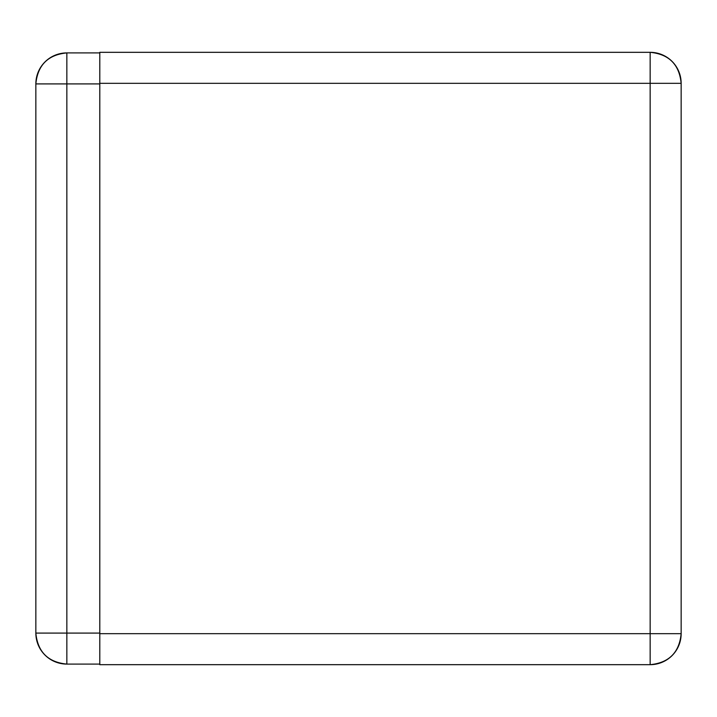<?xml version="1.0" encoding="UTF-8"?>
<svg xmlns="http://www.w3.org/2000/svg" width="717" height="717" viewBox="0 0 717 717"><rect width="100%" height="100%" fill="white"/><g stroke="black" fill="none" stroke-linecap="round" stroke-linejoin="round"><path stroke-width="1.08" d="M99.797 664.677L99.797 52.323L99.797 83.324L650.149 83.324L650.149 633.676L99.797 633.676L99.797 83.324L650.149 83.324L650.149 633.676L99.797 633.676L99.797 664.677L650.149 664.677L650.149 633.676L650.149 664.677C668.979 662.84 679.313 652.506 681.15 633.676L681.15 83.324L650.149 83.324L650.149 52.323L99.797 52.323L650.149 52.323L650.149 83.324L681.15 83.324C679.313 64.494 668.979 54.16 650.149 52.323A31.001 31.001 0 0 1 681.15 83.324L681.15 633.676A31.001 31.001 0 0 1 650.149 664.677L99.797 664.677M681.15 633.676L650.149 633.676L681.15 633.676M99.797 633.676L99.797 633.093L66.851 633.093L66.851 83.907L99.797 83.907L99.797 633.093L66.851 633.093L66.851 664.094L99.797 664.094L66.851 664.094L66.851 83.907L99.797 83.907L99.797 83.324M99.797 52.906L66.851 52.906L66.851 83.907L66.851 52.906C48.021 54.743 37.687 65.077 35.85 83.907L35.85 633.093L66.851 633.093L35.85 633.093C37.687 651.923 48.021 662.257 66.851 664.094A31.001 31.001 0 0 1 35.85 633.093L35.85 83.907A31.001 31.001 0 0 1 66.851 52.906L99.797 52.906M35.85 83.907L66.851 83.907L35.85 83.907M99.797 83.907L99.797 633.093"/></g></svg>
